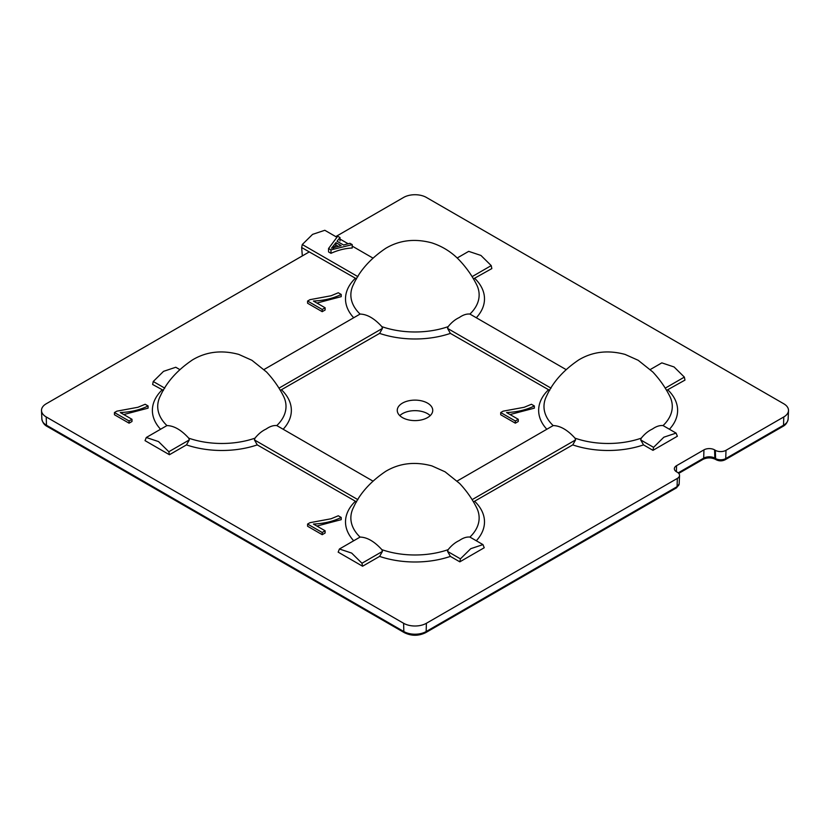 <?xml version="1.0" encoding="UTF-8"?>
<svg xmlns="http://www.w3.org/2000/svg" width="830" height="830" viewBox="0 0 830 830"><rect width="100%" height="100%" fill="white"/><g stroke="black" fill="none" stroke-linecap="round" stroke-linejoin="round"><path stroke-width="1.25" d="M146.298 437.493L166.944 425.572A64.149 37.028 180 0 1 157.907 403.608A64.149 37.028 180 0 1 160.501 395.671C166.685 382.018 177.381 370.076 192.591 359.836C206.369 351.64 221.755 349.824 238.76 354.4L251.926 360.293L266.523 371.975C273.329 379.269 278.901 387.164 283.238 395.671A64.149 37.028 180 0 1 285.821 403.608A64.149 37.028 180 0 1 276.795 425.572C273.475 425.24 269.916 426.392 266.139 429.048C262.083 430.915 258.369 433.955 254.997 438.157A64.149 37.028 180 0 1 188.732 438.157L189.302 439.921L168.822 451.738L169.434 454.726L145.032 440.637L146.298 437.493L158.53 441.581L168.822 451.738M264.033 369.516L360.075 314.072A64.149 37.028 180 0 1 351.049 292.108A64.149 37.028 180 0 1 353.632 284.161C359.815 270.518 370.512 258.576 385.722 248.326C399.5 240.129 414.896 238.314 431.891 242.889C442.722 246.469 451.977 252.33 459.654 260.475C466.47 267.758 472.042 275.653 476.368 284.161A64.149 37.028 180 0 1 478.952 292.108A64.149 37.028 180 0 1 469.925 314.072C466.605 313.73 463.057 314.892 459.27 317.548C455.224 319.405 451.51 322.445 448.127 326.657A64.149 37.028 180 0 1 381.873 326.657L382.433 328.41L278.953 388.16M339.429 549.004L360.075 537.083A64.149 37.028 180 0 1 351.049 515.119A64.149 37.028 180 0 1 353.632 507.172C359.815 493.528 370.512 481.587 385.722 471.336C399.5 463.14 414.896 461.324 431.891 465.9L445.067 471.803L459.654 483.485C466.47 490.769 472.042 498.664 476.368 507.172A64.149 37.028 180 0 1 478.952 515.119A64.149 37.028 180 0 1 469.925 537.083C466.605 536.74 463.057 537.902 459.27 540.558C455.224 542.415 451.51 545.455 448.127 549.668A64.149 37.028 180 0 1 381.873 549.668L382.433 551.421L361.963 563.248L362.575 566.226L338.163 552.137L339.429 549.004L351.661 553.081L361.963 563.248M457.174 481.026L553.174 425.593A64.149 37.028 180 0 1 544.179 403.608A64.149 37.028 180 0 1 546.763 395.671C552.946 382.018 563.653 370.076 578.863 359.836C592.641 351.64 608.027 349.824 625.032 354.4L638.197 360.293L652.795 371.975C659.601 379.269 665.172 387.164 669.499 395.671A64.149 37.028 180 0 1 672.092 403.608A64.149 37.028 180 0 1 663.056 425.572C659.736 425.24 656.188 426.392 652.401 429.048C648.355 430.915 644.64 433.955 641.268 438.157A64.149 37.028 180 0 1 575.003 438.157L575.574 439.921L472.083 499.67M430.22 415.633A17.741 10.24 0 0 0 427.543 413.662A17.741 10.24 0 0 0 399.78 415.633M427.543 403.121A17.741 10.24 0 0 0 408.215 400.9A17.741 10.24 0 0 0 397.259 410.362A17.741 10.24 0 0 0 402.457 417.604A17.741 10.24 0 0 0 421.785 419.824A17.741 10.24 0 0 0 432.741 410.362A17.741 10.24 0 0 0 427.543 403.121M336.939 237.287L324.81 230.284L312.578 234.371L302.276 244.528L301.663 247.516L309.268 251.905L46.221 403.785A16.133 9.317 0 0 0 41.5 410.591A16.133 9.317 0 0 0 46.221 416.951L403.598 623.278A16.133 9.317 0 0 0 426.402 623.278L677.332 478.412A7.532 4.347 0 0 0 679.531 475.445A7.532 4.347 0 0 0 677.332 472.26L676.564 471.824A7.532 4.347 180 0 1 674.365 468.649A7.532 4.347 180 0 1 676.564 465.682L703.944 449.87A7.532 4.347 180 0 1 714.589 449.87L715.346 450.317A7.532 4.347 0 0 0 725.991 450.317L783.779 416.951A16.133 9.317 0 0 0 788.5 410.591A16.133 9.317 0 0 0 783.779 403.785L426.402 197.447A16.133 9.317 0 0 0 403.598 197.447L335.766 236.612M328.556 248.512L328.556 251.915L330.973 253.316C338.049 250.1 345.135 248.336 352.211 248.014L352.211 244.611L330.973 249.903L328.556 248.512L337.717 236.239L339.999 237.556L337.042 241.26L343.527 245.006L349.938 243.294L352.211 244.611M534.354 405.953C526.345 409.906 517.09 412.105 506.57 412.541L518.262 419.295L518.262 421.495L515.337 423.176L500.718 414.741L500.718 412.541L503.084 411.172L524.218 407.271L531.428 404.272L534.354 405.953L534.354 408.153L510.035 414.544M448.127 326.657L447.567 328.41L450.389 333.39L549.709 390.391M450.389 333.39A69.492 40.12 180 0 1 379.611 333.39L280.291 390.391M148.082 405.953C140.083 409.906 130.818 412.105 120.298 412.541L131.991 419.295L131.991 421.495L129.075 423.176L114.447 414.741L114.447 412.541L116.812 411.172L137.946 407.271L145.157 404.272L148.082 405.953L148.082 408.153L123.763 414.544M341.213 294.453C333.214 298.406 323.949 300.595 313.429 301.041L325.132 307.795L325.132 309.984L322.206 311.675L307.588 303.23L307.588 301.041L309.953 299.671L331.077 295.76L338.287 292.762L341.213 294.453L341.213 296.652L316.904 303.043M341.213 517.464C333.214 521.416 323.949 523.606 313.429 524.052L325.132 530.806L325.132 532.995L322.206 534.686L307.588 526.241L307.588 524.052L309.953 522.682L331.077 518.771L338.287 515.772L341.213 517.464L341.213 519.663L316.904 526.054M473.432 278.89L491.837 268.588L491.225 265.6L480.933 255.443L468.691 251.355L457.174 258.016M666.563 390.391L684.968 380.099L684.356 377.111L674.064 366.953L661.832 362.866L650.305 369.516M652.961 450.337L677.363 436.248L676.097 433.104L663.865 437.192L653.573 447.349L652.961 450.337L643.53 444.89L640.698 439.921L641.268 438.157M643.53 444.89A69.492 40.12 180 0 1 572.741 444.89L473.432 501.901M459.82 561.837L484.232 547.748L482.967 544.605L470.735 548.692L460.432 558.849L459.82 561.837L450.389 556.401L447.567 551.421L448.127 549.668M450.389 556.401A69.492 40.12 180 0 1 379.611 556.401L362.575 566.226M254.997 438.157L254.426 439.921L257.259 444.89L356.568 501.901M257.259 444.89A69.492 40.12 180 0 1 186.47 444.89L169.434 454.726M179.695 369.516L175.773 367.254L163.541 371.342L153.249 381.499L152.637 384.487L163.437 390.391M309.268 251.905L356.568 278.89M469.925 314.072L565.967 369.516M572.741 444.89L575.574 439.921M663.056 425.572L676.097 433.104M553.205 425.572C560.25 425.738 567.523 429.93 575.003 438.157M518.262 419.295L515.337 420.986L515.337 423.176M515.337 420.986L500.718 412.541M276.795 425.572L372.826 481.026M379.611 556.401L382.433 551.421M469.925 537.083L482.967 544.605M360.075 537.083C367.119 537.238 374.382 541.44 381.873 549.668M325.132 530.806L322.206 532.487L322.206 534.686M322.206 532.487L307.588 524.052M379.611 333.39L382.433 328.41M360.075 314.072C367.119 314.228 374.382 318.43 381.873 326.657M325.132 307.795L322.206 309.476L322.206 311.675M322.206 309.476L307.588 301.041M186.47 444.89L189.302 439.921M166.944 425.572C173.989 425.738 181.251 429.93 188.732 438.157M131.991 419.295L129.075 420.986L129.075 423.176M129.075 420.986L114.447 412.541M301.663 247.516L302.327 255.91M333.421 245.805L331.512 248.191L341.13 245.639L335.943 242.64L333.421 245.805L333.421 247.599M333.421 248.274L335.943 245.006L335.943 242.64M339.999 240.959L339.999 237.556M330.973 253.316L330.973 249.903M335.943 245.006L338.318 246.386M302.276 244.528L357.917 276.66M281.671 389.934A69.492 40.12 180 0 1 283.165 429.255M546.835 429.255A69.492 40.12 180 0 1 548.329 389.934M474.802 278.424A69.492 40.12 180 0 1 476.306 317.755M667.932 389.934A69.492 40.12 180 0 1 669.437 429.255M474.802 501.434A69.492 40.12 180 0 1 476.306 540.766M353.694 540.766A69.492 40.12 180 0 1 355.199 501.434M160.564 429.255A69.492 40.12 180 0 1 162.068 389.934M353.694 317.755A69.492 40.12 180 0 1 355.199 278.424M46.221 416.951L46.47 425.219L403.847 631.547L403.598 623.278M426.402 623.278L426.153 631.547L677.073 486.681L677.332 478.412M676.564 465.682L676.377 471.71M678.193 472.861L703.684 458.15L703.944 449.87M714.589 449.87L714.838 458.15L715.605 458.585L715.346 450.317M725.991 450.317L725.742 458.585L783.53 425.219L783.779 416.951M725.181 459.737C722.173 461.221 719.164 461.221 716.155 459.737A2.687 1.556 -60 0 1 715.605 458.585A7.169 4.14 0 0 0 725.742 458.585A2.687 1.556 60 0 1 725.181 459.737L782.97 426.371A2.687 1.556 60 0 0 783.53 425.219A15.77 9.109 0 0 0 788.137 419.005L788.5 410.591M41.863 419.005A15.77 9.109 0 0 0 46.47 425.219A2.687 1.556 120 0 0 47.03 426.371C44.26 424.929 42.538 422.47 41.863 419.005L41.5 410.591M47.03 426.371L404.407 632.699A2.687 1.556 120 0 1 403.847 631.547A15.77 9.109 0 0 0 426.153 631.547A2.687 1.556 -120 0 1 425.593 632.699L676.523 487.833A2.687 1.556 -120 0 0 677.073 486.681A7.169 4.14 0 0 0 679.168 483.859L679.531 475.445M715.398 459.301C711.31 457.444 707.222 457.444 703.135 459.301A2.687 1.556 -120 0 0 703.684 458.15A7.885 4.555 180 0 1 714.838 458.15A2.687 1.556 -60 0 0 715.398 459.301L716.155 459.737M447.567 328.41L551.047 388.16M665.214 388.16L684.356 377.111M640.698 439.921L653.573 447.349M254.426 439.921L357.917 499.67M447.567 551.421L460.432 558.849M472.083 276.66L491.225 265.6M153.249 381.499L164.786 388.16M372.826 258.016L352.211 246.105M348.164 243.771L339.999 239.061M782.97 426.371C785.74 424.929 787.463 422.47 788.137 419.005M678.733 473.391L703.135 459.301M679.168 483.859L676.523 487.833M425.593 632.699C418.528 636.112 411.473 636.112 404.407 632.699"/></g></svg>
